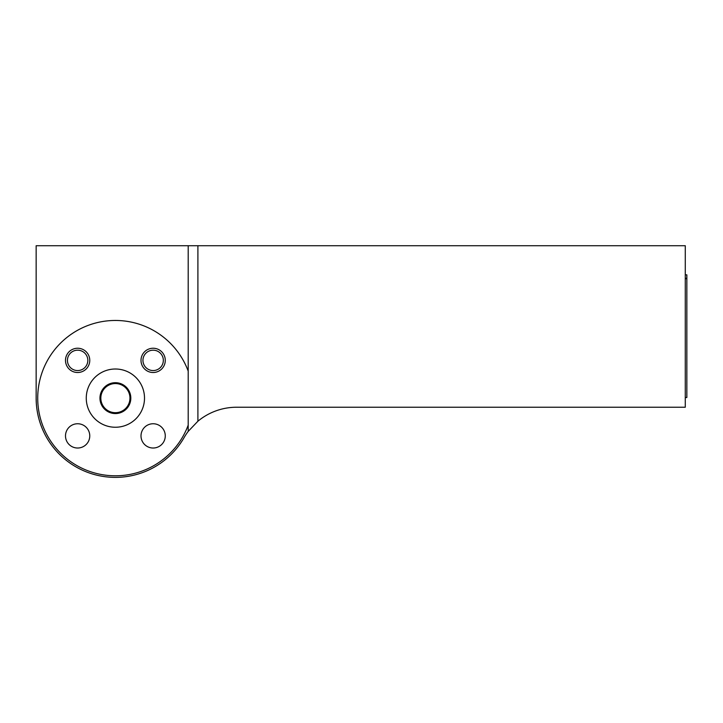 <?xml version="1.0" encoding="UTF-8"?>
<svg xmlns="http://www.w3.org/2000/svg" width="723" height="723" viewBox="0 0 723 723"><rect width="100%" height="100%" fill="white"/><g stroke="black" fill="none" stroke-linecap="round" stroke-linejoin="round"><path stroke-width="1.08" d="M129.968 398.129A14.587 14.587 0 0 1 108.098 410.754A14.587 14.587 0 0 1 108.098 385.495A14.587 14.587 0 0 1 129.968 398.129A14.559 14.559 0 0 0 108.107 385.522A14.559 14.559 0 0 0 108.107 410.736A14.559 14.559 0 0 0 129.95 398.129M115.382 413.565A15.436 15.436 0 0 0 130.818 398.129A15.436 15.436 0 0 0 115.382 382.693A15.436 15.436 0 0 0 99.955 398.129A15.436 15.436 0 0 0 115.382 413.565M115.382 427.248A29.119 29.119 0 0 1 90.167 383.57A29.119 29.119 0 0 1 140.605 383.57A29.119 29.119 0 0 1 115.382 427.248M153.14 370.565A10.194 10.194 0 0 1 144.311 355.282A10.194 10.194 0 0 1 161.97 355.282A10.194 10.194 0 0 1 153.14 370.565M153.14 348.242A12.137 12.137 0 0 0 141.003 360.37A12.137 12.137 0 0 0 153.14 372.508A12.137 12.137 0 0 0 165.278 360.37A12.137 12.137 0 0 0 153.14 348.242M87.826 360.37A10.194 10.194 0 0 1 72.535 369.2A10.194 10.194 0 0 1 72.535 351.55A10.194 10.194 0 0 1 87.826 360.37M77.632 348.242A12.137 12.137 0 0 0 65.495 360.37A12.137 12.137 0 0 0 77.632 372.508A12.137 12.137 0 0 0 89.769 360.37A12.137 12.137 0 0 0 77.632 348.242M188.197 371.107L188.197 425.151A77.659 77.659 0 0 1 68.875 460.325A77.659 77.659 0 0 1 68.875 335.933A77.659 77.659 0 0 1 188.197 371.107L188.197 245.721L685.277 245.721L685.277 407.23L236.656 407.23A60.669 60.669 0 0 0 197.903 421.22L188.197 431.396L188.197 425.151M153.14 423.75A12.137 12.137 0 0 0 142.63 441.952A12.137 12.137 0 0 0 163.651 441.952A12.137 12.137 0 0 0 153.14 423.75M77.632 423.75A12.137 12.137 0 0 0 67.122 441.952A12.137 12.137 0 0 0 88.143 441.952A12.137 12.137 0 0 0 77.632 423.75M685.277 278.698L686.85 278.698L686.85 274.839L685.277 274.839M686.85 278.698L686.85 397.523L685.277 397.523M188.197 431.396A60.669 60.669 0 0 0 184.067 437.641A79.232 79.232 0 0 1 36.15 398.129L36.15 397.523M36.322 403.344L36.15 398.617M197.903 245.721L197.903 421.22M36.15 398.129L36.15 245.721L188.197 245.721M686.85 278.301L685.277 278.301"/></g></svg>
